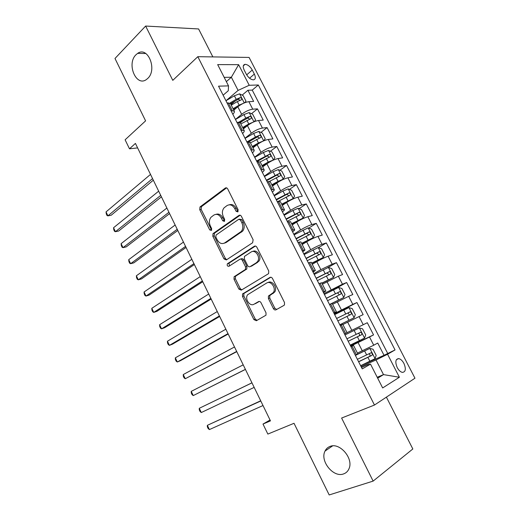 <?xml version="1.0" encoding="UTF-8"?>
<svg xmlns="http://www.w3.org/2000/svg" width="521" height="521" viewBox="0 0 521 521"><rect width="100%" height="100%" fill="white"/><g stroke="black" fill="none" stroke-linecap="round" stroke-linejoin="round"><path stroke-width="0.78" d="M237.797 211.904L238.136 209.794L227.71 188.941C227.032 187.82 226.225 187.527 225.287 188.061L199.986 206.967L199.751 209.702L209.702 229.898L211.493 230.399L211.624 228.537L210.328 225.906C208.908 222.571 209.136 219.693 210.998 217.27L213.805 215.121C216.69 213.532 219.211 214.515 221.347 218.071L222.669 220.728L224.336 221.386L224.662 219.321L223.333 216.658C221.894 213.291 222.128 210.36 224.037 207.866L226.961 205.619C229.95 203.971 232.542 204.948 234.73 208.55L236.078 211.252L237.797 211.904M329.969 446.451C327.735 447.305 326.087 448.848 325.026 451.082C319.705 460.922 333.362 477.952 343.567 473.921C346.035 473.061 347.826 471.375 348.933 468.861C353.961 458.662 339.699 442.036 329.969 446.451M135.981 54.751C126.29 63.875 136.255 87.352 146.512 79.446L147.71 78.443C157.537 69.775 147.931 45.9 137.661 53.37L135.981 54.751M403.925 363.424C402.388 360.623 400.656 359.015 398.721 358.598C395.478 359.015 394.977 361.997 397.217 367.559C398.741 370.353 400.467 371.961 402.394 372.398C405.677 371.968 406.185 368.972 403.925 363.424M273.447 308.66C274.15 309.832 275.003 310.216 276.006 309.813L283.925 305.41L284.466 304.896L284.492 302.486L272.503 278.52C271.799 277.348 270.94 276.983 269.943 277.426L242.545 293.961L242.473 296.403L253.896 319.588L256.352 320.734L265.99 315.192L266.016 312.815L261.021 302.734C260.331 301.574 259.504 301.203 258.533 301.607L254.027 304.212C249.859 306.947 244.388 298.735 247.664 294.71L266.609 283.072C270.835 280.181 276.586 288.315 273.304 292.594L268.439 296.058L268.393 298.494L273.447 308.66L274.775 308.132L276.638 309.461M212.855 56.906L198.599 28.955L145.633 26.05L114.985 58.482L145.6 120.859L125.112 139.797L129.482 148.798L135.427 143.412L270.471 420.877L262.994 424.061L267.853 434.078L294.026 423.293L329.194 494.95L373.134 481.098L412.834 448.972L386.393 397.139M145.633 26.05L172.783 80.351L197.811 56.691L374.469 405.038L341.613 418.044L373.134 481.098M252.613 242.753L253.128 239.771L241.418 216.358C240.728 215.219 239.907 214.906 238.957 215.414L213.011 233.603L212.829 236.247L223.997 258.911L226.361 259.92L252.613 242.753M256.873 247.254L268.719 270.946L268.641 273.466L268.178 273.896L241.269 290.158L238.865 289.077L234.02 279.243L234.118 276.742L245.463 269.416L245.567 266.882L242.291 260.285C241.614 259.152 240.8 258.813 239.862 259.263L228.94 266.29C227.416 266.368 226.889 265.534 227.371 263.795L254.359 246.238C255.336 245.762 256.176 246.101 256.873 247.254M375.061 358.611L369.845 348.419L373.029 349.233L376.175 355.381L375.029 358.689L360.623 365.709L384.036 355.309L377.732 343.039L373.733 345.221L369.526 337.002L350.666 346.12M350.483 345.762L373.55 334.892L367.298 322.72L363.228 324.733L359.054 316.579L342.896 324.524M359.054 316.579L363.144 314.632L356.937 302.551L334.417 314.143M334.176 313.681L352.808 304.394L348.66 296.306L352.815 294.521L346.654 282.532L328.92 292.157M323.971 293.603L342.46 284.212L338.344 276.182L342.564 274.567L336.449 262.662L327.468 267.787M313.844 273.668L320.871 269.644L332.19 264.18L328.106 256.208L332.391 254.756L326.322 242.936L318.435 247.664M303.789 253.89L310.711 249.722C314.925 247.267 318.689 245.456 321.998 244.297L317.947 236.391L322.291 235.088L316.267 223.359L308.732 228.1M293.805 234.255L300.624 229.943C304.785 227.423 308.536 225.626 311.884 224.564L307.859 216.716L312.268 215.57L306.289 203.926L299.067 208.68M283.899 214.763L290.614 210.315C294.723 207.723 298.461 205.945 301.841 204.981L297.849 197.185L302.317 196.189L296.377 184.636L289.455 189.403M274.066 195.414L280.676 190.829C284.733 188.172 288.465 186.407 291.877 185.535L287.911 177.798L292.437 176.958L286.543 165.483L279.888 170.269M264.303 176.209L270.816 171.494C274.814 168.765 278.54 167.02 281.985 166.238L278.045 158.56L282.629 157.863L276.781 146.473L270.373 151.279M254.613 157.147L261.021 152.295C264.968 149.507 268.686 147.769 272.164 147.078L268.256 139.459L272.893 138.905L267.091 127.599L260.917 132.425M248.927 141.79L249.442 141.386M244.994 138.215L251.304 133.233C255.199 130.387 258.904 128.661 262.415 128.062L258.533 120.494L263.229 120.091L257.465 108.863L252.737 109.182C249.194 109.69 245.502 111.403 241.659 114.314L235.446 119.426M240.266 122.845L242.643 120.918M251.506 113.708L257.465 108.863M373.733 345.221L357.432 353.095M363.228 324.733L347.032 332.659M348.66 296.306L332.606 304.303M338.344 276.182L322.388 284.232M328.106 256.208C324.817 257.426 321.047 259.243 316.794 261.659L312.255 264.31M317.947 236.391C314.619 237.511 310.861 239.308 306.667 241.79L302.193 244.538M307.859 216.716C304.498 217.739 300.747 219.523 296.612 222.076L292.203 224.916M297.849 197.185C294.456 198.11 290.718 199.888 286.628 202.506L282.291 205.43M287.911 177.798C284.486 178.638 280.754 180.396 276.723 183.079L272.45 186.095M278.045 158.56C274.587 159.302 270.868 161.048 266.889 163.796L262.682 166.896M268.256 139.459C264.759 140.11 261.054 141.842 257.127 144.656L252.985 147.84M258.533 120.494C255.01 121.054 251.311 122.774 247.436 125.652L243.359 128.921M244.186 70.068L246.296 74.164C248.419 77.753 250.796 79.648 253.44 79.856C255.57 79.381 255.876 77.447 254.352 74.073L252.262 70.029C250.132 66.427 247.735 64.526 245.072 64.33C242.981 64.812 242.688 66.727 244.186 70.068M197.811 56.691L249.084 57.427L414.963 378.213L374.469 405.038M384.036 355.309L395.048 349.936L258.312 85.001L249.214 85.268L238.09 90.394L225.997 100.735M395.048 349.936L387.565 354.26L399.392 377.256L382.661 387.95L370.503 364.12L362.245 368.894L218.54 86.167L228.524 85.874L217.674 64.611L238.625 64.669L249.214 85.268M241.373 231.35L241.692 231.988M387.611 353.251L252.242 90.1L247.911 90.263L253.636 101.406L248.882 101.673C245.326 102.142 241.64 103.848 237.817 106.785L233.805 110.139M232.815 114.249C234.19 112.888 234.684 111.852 234.313 111.142L230.979 110.647M230.451 103.562L227.032 102.871M355.309 355.25L357.79 353.805L353.492 345.345L350.972 346.726M344.498 333.987L347.064 332.711L342.792 324.322L340.2 325.527M333.779 312.893L336.416 311.792L333.941 313.212M332.183 303.483L329.513 304.498M323.137 291.955L325.846 291.024L323.476 292.633M321.659 282.792L318.904 283.626M312.58 271.187L315.361 270.425L313.095 272.209M311.213 262.265L308.38 262.923M302.102 250.575L304.961 249.982L302.792 251.936M300.845 241.894L297.934 242.376M291.708 230.126L294.639 229.689C294.821 230.022 294.131 230.731 292.568 231.819M290.562 221.679L287.572 221.985M281.392 209.826L284.394 209.559C284.609 209.95 283.952 210.718 282.421 211.858M280.35 201.62L277.289 201.757M271.154 189.69L274.222 189.579C274.469 190.035 273.851 190.855 272.353 192.041M270.223 181.712L267.084 181.679M260.995 169.703L264.134 169.748C264.414 170.269 263.821 171.142 262.356 172.373M260.168 161.953L256.957 161.751M250.914 149.866L254.118 150.068C254.43 150.654 253.87 151.578 252.438 152.855M250.184 142.344L246.908 141.979M240.91 130.185L244.18 130.53C244.525 131.181 243.991 132.165 242.591 133.48M240.285 122.878L236.931 122.35M262.415 128.062L267.091 127.599M272.164 147.078L276.781 146.473M281.985 166.238L286.543 165.483M291.877 185.535L296.377 184.636M301.841 204.981L306.289 203.926M311.884 224.564L316.267 223.359M321.998 244.297L326.322 242.936M332.19 264.18L336.449 262.662M342.46 284.212L346.654 282.532M352.808 304.394L356.937 302.551M373.55 334.892L369.526 337.002M377.217 377.282L383.508 374.612L376.019 359.972L361.073 366.595M238.09 90.394L231.357 77.238L224.18 77.355M226.361 81.634L231.357 77.238L238.625 64.669M223.131 95.206L228.276 90.752L228.524 85.874M270.047 420.011L262.994 424.061M129.482 148.798L137.622 147.912M377.679 378.194L383.508 374.612L399.392 377.256M361.515 367.468L367.885 364.654L370.503 364.12M230.972 104.584L235.414 100.833M242.161 95.128L247.911 90.263M252.242 90.1L258.312 85.001M350.848 346.478L353.492 345.345M376.019 359.972L387.565 354.26M238.084 211.611L236.13 208.244C234.339 205.131 232.073 203.978 229.338 204.786M216.065 214.326C218.742 213.499 220.969 214.639 222.754 217.745L224.642 221.054M226.602 187.879L201.406 206.674L201.171 209.403L211.643 230.191M240.168 215.219L214.411 233.252L214.229 235.896L225.385 258.507L226.72 259.686M240.435 219.966L238.716 219.302L216.117 234.991L215.805 237.009L217.179 239.79C219.282 243.34 221.79 244.375 224.714 242.897L241.334 231.402C243.099 228.934 243.274 226.075 241.861 222.825L240.435 219.966L241.822 219.634L239.406 219.139M224.134 243.229L226.101 242.532L224.714 242.897M241.822 219.634L243.248 222.493C244.662 225.73 244.479 228.582 242.714 231.05L226.101 242.532M240.572 259.048L241.23 258.852C242.174 258.403 242.988 258.742 243.665 259.875L246.928 266.452L246.824 268.979L235.485 276.299L235.388 278.794L240.227 288.608L241.764 289.858M255.427 246.042L228.986 263.17L229.474 265.951M256.352 262.708L257.459 261.679C261.014 257.439 255.31 248.927 251.044 252.06L244.473 256.397L244.349 258.97L247.631 265.58C248.315 266.719 249.136 267.071 250.1 266.628L258.82 261.255C262.239 257.192 257.042 248.888 252.724 251.48M250.803 266.4L250.1 266.628M257.713 262.284L251.461 266.198M267.976 282.584C272.216 279.751 277.908 287.846 274.639 292.099L269.774 295.563L269.728 297.992L274.775 308.132M259.308 301.431L255.368 303.704M270.842 277.231L243.9 293.479L243.828 295.921L255.231 319.047L257.022 320.363M244.701 102.754L245.997 101.191L243.138 95.61L239.543 93.858L234.372 95.766L225.958 100.761M243.248 103.386L239.159 105.138L233.076 108.72M237.166 107.333L233.48 109.501M150.517 174.411L106.037 211.91L107.912 215.857L111.201 215.232L153.33 180.188M231.265 105.157L237.335 101.575L241.353 99.85C242.2 98.847 241.816 98.098 240.188 97.603L236.189 99.322L229.924 103.034M230.536 103.718L238.13 99.342L239.849 100.123M106.037 211.91L106.31 213.988L107.059 215.557L107.912 215.857L152.549 178.592M254.144 121.745L255.577 119.895L252.698 114.268L249.123 112.588L243.958 114.542L235.479 119.498M253.323 122.096L248.771 123.978L242.649 127.534M247.26 125.795L243.02 128.251M158.671 191.174L113.552 227.736L115.434 231.708L118.703 231.005L161.432 196.847M240.826 123.946L250.946 118.645C251.806 117.629 251.428 116.873 249.806 116.378L245.782 118.124L238.755 122.22M239.947 122.487L247.703 118.078L249.448 118.899M113.552 227.736L113.799 229.768L114.555 231.35L115.434 231.708L160.722 195.375M263.678 140.865L265.228 138.736L262.324 133.07L258.774 131.448L253.61 133.454L245.072 138.371M263.47 140.957L258.462 142.956L252.294 146.486M257.595 144.304L252.626 147.143M166.883 208.035L121.106 243.659L123.008 247.651L126.251 246.882L169.592 213.61M250.458 142.871L260.63 137.577C261.477 136.561 261.106 135.792 259.517 135.284L255.453 137.062L246.902 141.972M248.745 141.79L257.407 136.925L259.106 137.811M121.106 243.659L121.334 245.645L122.096 247.241L123.008 247.651L168.941 212.268M273.089 160.221L274.945 157.707L272.021 152.002L268.497 150.452L263.333 152.503L254.736 157.381M273.382 159.999L268.217 162.077L262.011 165.574M268.712 162.565L262.31 166.166M175.147 225.013L128.713 259.673L130.621 263.691L133.845 262.851L177.804 230.477M260.161 161.933L270.379 156.645C271.22 155.623 270.855 154.854 269.292 154.327L256.579 161.009M256.886 161.614L267.162 155.916L268.836 156.86M128.713 259.673L128.921 261.62L129.683 263.222L130.621 263.691L177.218 229.273M282.304 179.856L284.733 176.827L281.789 171.077L278.286 169.592L273.128 171.689L264.466 176.528M280.135 180.969L272.06 185.326M283.209 179.211L278.051 181.341L271.793 184.805M183.457 242.096L136.365 275.785L138.28 279.829L141.478 278.917L186.069 247.455M269.546 181.354L280.2 175.857C281.034 174.828 280.682 174.053 279.139 173.513L266.322 180.181M266.602 180.728L276.833 175.108L278.637 176.052M136.365 275.785L136.548 277.693L137.316 279.302L138.28 279.829L185.548 246.387M291.265 199.81L293.115 198.566L294.593 196.078L291.63 190.289L288.152 188.869L282.994 191.025L274.274 195.818M290.978 199.953L281.887 204.636M293.115 198.566L281.653 204.18M191.826 259.295L144.063 291.994L145.991 296.065L149.169 295.081L194.385 264.544M277.576 201.692L290.099 195.212C290.92 194.177 290.575 193.389 289.057 192.842L276.143 199.497M276.384 199.979L286.687 194.398L288.51 195.388M144.063 291.994L144.219 293.857L144.994 295.485L145.991 296.065L193.929 263.613M291.78 224.082L303.085 218.065L304.531 215.479L301.542 209.644L298.09 208.296L292.932 210.497L284.147 215.251M303.085 218.065L291.584 223.698M200.253 276.599L151.806 308.308L153.747 312.398L156.899 311.343L202.754 281.737M287.227 221.308L300.07 214.704C300.877 213.669 300.539 212.874 299.054 212.314L286.036 218.957M286.244 219.367L296.612 213.831L298.455 214.867M151.806 308.308L151.943 310.125L152.718 311.76L153.747 312.398L202.369 280.943M301.75 243.678L313.134 237.7L314.534 235.023L311.525 229.142L308.1 227.866L294.098 234.828M313.134 237.7L301.594 243.359M208.732 294.02L159.595 324.713L161.549 328.836L164.675 327.702L211.174 299.047M297.198 240.93L310.112 234.346C310.913 233.31 310.581 232.503 309.122 231.93L296 238.566M296.169 238.905L306.608 233.415L308.478 234.496M159.595 324.713L159.713 326.491L160.494 328.132L161.549 328.836L210.862 298.396M311.799 263.411L323.254 257.491L324.616 254.71L321.587 248.784L318.188 247.579L304.127 254.554M323.254 257.491L311.669 263.17M217.264 311.558L167.436 341.229L169.403 345.371L172.503 344.16L219.654 316.468M307.247 260.695L320.233 254.137C321.021 253.089 320.695 252.275 319.262 251.695L306.035 258.318M306.172 258.585L316.683 253.134L318.565 254.281M167.436 341.229L167.528 342.955L168.309 344.609L169.403 345.371L219.406 315.96M321.913 283.3L333.46 277.426L334.775 274.541L331.721 268.575L328.347 267.442L314.222 274.424M333.46 277.426L321.828 283.124M225.853 329.207L175.323 357.836L177.303 362.004L180.377 360.721L228.191 334.007M317.367 280.611L330.425 274.072C331.206 273.024 330.887 272.196 329.48 271.604L316.149 278.214M316.254 278.409L326.836 273.011L328.731 274.228M175.323 357.836L175.388 359.523L176.183 361.183L177.303 362.004L228.009 333.635M331.317 303.73L343.73 297.517L345.006 294.528L341.932 288.517L338.585 287.449L324.401 294.443M343.73 297.517L329.715 304.407M234.502 346.973L183.255 374.553L185.248 378.747L236.781 351.655M327.572 300.682L340.695 294.157C341.463 293.102 341.157 292.268 339.77 291.669L326.341 298.266M326.406 298.39L337.061 293.03L337.471 292.9L338.976 294.339M183.255 374.553L183.301 376.195L184.095 377.868L185.248 378.747L236.671 351.434M339.822 324.785L354.085 317.751L355.322 314.658L352.216 308.601L348.901 307.611L334.651 314.612M354.085 317.751L339.809 324.759M243.209 364.856L191.24 391.369L193.245 395.589L245.43 369.422M337.849 320.897L351.043 314.397C351.799 313.336 351.499 312.496 350.138 311.877L336.612 318.461M336.631 318.513L347.364 313.199L347.813 313.062L349.291 314.638M191.24 391.369L191.266 392.964L192.06 394.644L193.245 395.589L245.391 369.35M359.295 327.93L344.98 334.938L359.295 327.93L362.583 328.842L365.709 334.944L364.55 338.064L359.379 327.95M364.55 338.064L350.177 345.156M251.949 382.824L199.276 408.295L201.295 412.541L254.17 387.383M348.197 341.268L361.476 334.795C362.219 333.72 361.919 332.873 360.584 332.248L346.953 338.813M360.584 332.248L358.227 333.381C359.757 333.941 360.011 334.808 358.995 335.973L348.184 341.235M251.969 382.863L199.276 408.295L199.276 409.838L200.077 411.531L201.295 412.541M369.845 348.419L355.387 355.413M369.767 348.399L355.348 355.329M260.695 400.792L207.365 425.318L209.39 429.591L263.001 405.533M358.63 361.795L371.981 355.342C372.71 354.26 372.424 353.401 371.115 352.769L357.373 359.321M368.783 353.85C370.236 354.469 370.464 355.348 369.467 356.475L358.578 361.685M260.787 400.981L207.365 425.318L207.332 426.823L208.14 428.522L209.39 429.591M362.29 350.861L358.09 342.629M351.818 330.327L347.65 322.154M341.424 309.943L337.289 301.835M331.109 289.715L327.006 281.672M320.871 269.644L316.794 261.659M310.711 249.722L306.667 241.79M300.624 229.943L296.612 222.076M290.614 210.315L286.628 202.506M280.676 190.829L276.723 183.079M270.816 171.494L266.889 163.796M261.021 152.295L257.127 144.656M251.304 133.233L247.436 125.652M241.659 114.314L237.817 106.785M232.242 110.563L228.296 102.806M356.377 354.671L352.053 346.159M345.586 333.453L341.294 325.006M334.879 312.398L330.62 304.023M324.257 291.506L320.031 283.196M313.72 270.777L309.526 262.532M303.255 250.21L299.1 242.031M292.88 229.8L288.751 221.679M282.577 209.546L278.481 201.49M272.359 189.449L268.289 181.451M262.213 169.501L258.182 161.569M252.151 149.709L248.146 141.829M242.161 130.061L238.182 122.246M252.737 109.182L248.882 101.673M246.68 74.855L252.262 70.029M249.546 78.196L254.352 74.073M236.13 208.244L234.73 208.55M224.069 220.403L222.669 220.728M222.754 217.745L221.347 218.071M211.109 229.559L209.702 229.898M201.171 209.403L199.751 209.702M201.588 206.511L200.168 206.804M226.498 187.84L225.287 188.061M237.478 210.94L236.078 211.252M225.385 258.507L223.997 258.911M214.229 235.896L212.829 236.247M214.672 233.024L213.265 233.369M239.979 215.18L238.957 215.414M241.672 232.001L240.292 232.359M243.248 222.493L241.861 222.825M240.227 288.608L238.865 289.077M235.388 278.794L234.02 279.243M235.857 275.961L234.489 276.404M246.433 269.344L245.072 269.774M246.928 266.452L245.567 266.882M243.665 259.875L242.291 260.285M228.986 263.17L227.605 263.58M255.16 246.01L254.359 246.238M269.728 297.992L268.393 298.494M270.262 295.107L268.927 295.602M273.31 293.349L271.975 293.844M258.944 301.451L258.533 301.607M255.231 319.047L253.896 319.588M243.828 295.921L242.473 296.403M244.316 293.102L242.962 293.577M270.503 277.231L269.943 277.426M244.258 102.937L239.634 93.904M236.189 99.322L234.372 95.766M239.159 105.138L237.335 101.575M238.13 99.342L240.188 97.603M253.929 121.836L249.214 112.627M245.782 118.124L243.958 114.542M248.771 123.978L246.941 120.39M247.703 118.078L249.793 116.385M263.665 140.872L258.865 131.487M255.453 137.062L253.61 133.454M258.462 142.956L256.612 139.341M257.341 136.951L259.465 135.297M273.421 159.947L268.582 150.491M265.189 156.137L263.333 152.503M268.217 162.077L266.361 158.436M267.052 155.961L269.207 154.353M283.248 179.152L278.377 169.625M274.997 175.356L273.128 171.689M278.051 181.341L276.176 177.668M276.833 175.108L279.022 173.545M293.147 198.501L288.243 188.908M284.876 194.711L282.994 191.025M287.95 200.741L286.068 197.042M286.687 194.398L288.908 192.881M303.124 217.993L298.175 208.328M294.827 214.216L292.932 210.497M297.927 220.292L296.026 216.567M296.612 213.831L298.865 212.36M313.173 237.635L308.185 227.898M304.857 233.864L302.948 230.119M307.983 239.986L306.068 236.228M306.608 233.415L308.901 231.982M323.294 257.42L318.272 247.605M314.964 253.655L313.036 249.885M318.11 259.823L316.175 256.045M316.683 253.134L319.015 251.754M333.492 277.354L328.432 267.468M325.143 273.603L323.202 269.8M328.308 279.816L326.367 276.006M326.836 273.011L329.2 271.669M343.769 297.439L338.67 287.481M335.394 293.694L333.44 289.865M338.591 299.953L336.631 296.117M337.061 293.03L339.458 291.74M354.117 317.673L348.985 307.637M345.729 313.942L343.762 310.08M348.946 320.246L346.973 316.384M347.364 313.199L349.799 311.962M356.143 334.339L354.156 330.451M359.386 340.695L357.399 336.8M358.995 335.973L361.476 334.795M366.634 354.899L364.635 350.978M369.903 361.3L367.898 357.373M369.467 356.475L371.981 355.342M332.587 445.898L325.026 451.082M396.448 359.581L398.721 358.598M234.313 111.142L230.386 103.432M244.18 130.53L240.22 122.761M254.118 150.068L250.132 142.233M264.134 169.748L260.116 161.855M274.222 189.579L270.178 181.627M284.394 209.559L280.318 201.549M294.639 229.689L290.529 221.62M304.961 249.982L300.819 241.848M315.361 270.425L311.193 262.226M325.846 291.024L321.646 282.766M336.416 311.792L332.177 303.463M243.314 65.88L245.072 64.33M145.815 53.513L137.661 53.37M201.406 206.674L199.986 206.967M214.411 233.252L213.011 233.603M242.714 231.05L241.334 231.402M235.485 276.299L234.118 276.742M246.824 268.979L245.463 269.416M228.752 263.379L227.371 263.795M258.82 261.255L257.459 261.679M269.774 295.563L268.439 296.058M274.639 292.099L273.304 292.594M243.9 293.479L242.545 293.961M247.722 118.072L249.806 116.378M257.407 136.925L259.517 135.284M267.162 155.916L269.292 154.327M276.99 175.049L279.139 173.513M286.889 194.326L289.057 192.842M296.853 213.747L299.054 212.314M306.895 233.317L309.122 231.93M317.015 253.03L319.262 251.695M327.201 272.887L329.48 271.604M337.471 292.9L339.77 291.669M347.813 313.062L350.138 311.877M369.291 353.596L371.115 352.769"/></g></svg>
